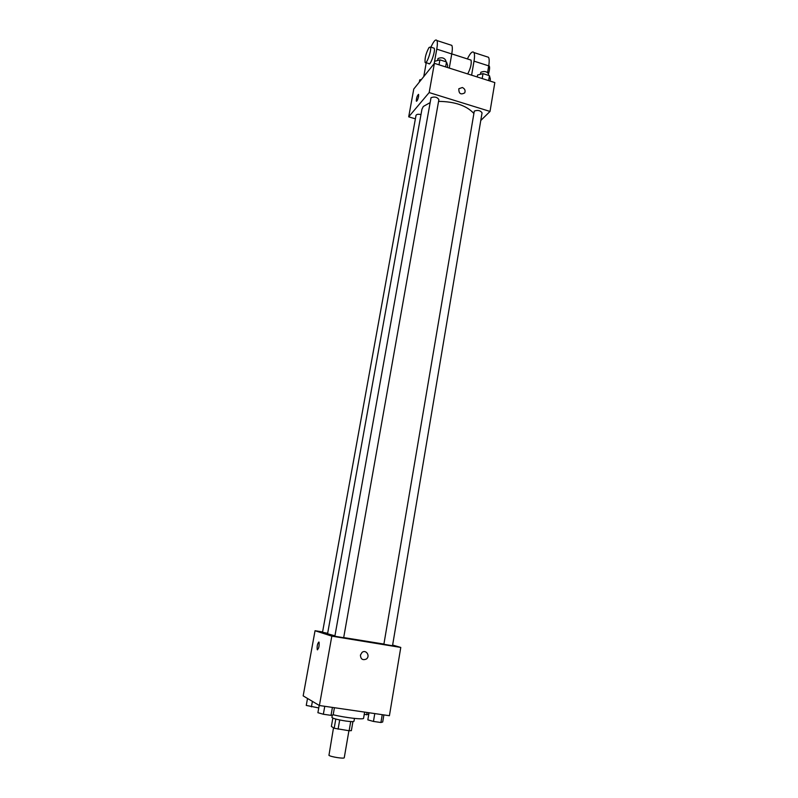 <?xml version="1.0" encoding="UTF-8"?>
<svg xmlns="http://www.w3.org/2000/svg" width="798" height="798" viewBox="0 0 798 798"><rect width="100%" height="100%" fill="white"/><g stroke="black" fill="none" stroke-linecap="round" stroke-linejoin="round"><path stroke-width="1.2" d="M333.504 727.806L328.946 755.347C330.661 756.883 344.477 759.018 344.257 757.711L348.926 730.719M350.711 721.562L349.125 730.749L351.359 730.659L352.925 721.591M349.125 730.749L334.182 728.255L331.379 726.449L332.846 718.1M339.699 719.966L338.083 729.192M335.798 719.058L334.182 728.255M354.462 718.419L353.973 721.272C353.564 721.791 350.841 721.711 345.793 721.033C337.584 719.716 332.956 718.509 331.918 717.422L332.337 715.058M333.175 714.759C345.514 717.801 363.988 719.886 363.579 718.24L364.626 712.105M392.636 645.053L400.776 647.437L389.414 715.716L319.399 705.522L303.17 695.876L315.05 630.719L322.591 631.956M400.776 647.437L331.818 636.146L319.399 705.522M360.427 655.098L362.043 652.405C366.063 649.113 370.581 656.146 366.322 659.048C362.671 660.505 360.706 659.188 360.427 655.098C360.706 659.188 362.671 660.505 366.322 659.048L366.322 659.048C370.581 656.146 366.053 649.113 362.043 652.405M429.992 102.683L423.319 106.463L421.952 109.226L327.569 633.792L334.801 635.767M343.699 637.572L383.708 644.036M331.818 636.146L315.05 630.719M383.878 644.275L392.516 645.742L482.052 112.877C480.456 110.453 477.872 109.855 474.301 111.082L383.878 644.275M334.861 636.245L343.669 637.732L438.88 99.61C437.204 97.057 434.581 96.418 431.02 97.705L334.861 636.245M327.659 633.313L322.532 632.265L416.017 115.361C416.596 114.254 418.252 113.994 420.985 114.583M318.861 642.001L319.08 642.23C319.33 646.45 318.711 648.904 317.235 649.612C316.896 646.121 317.434 643.587 318.861 642.001C317.414 643.697 316.886 646.24 317.235 649.612L317.494 649.851M438.571 101.376C454.73 101.575 466.451 105.565 473.733 113.316M434.401 63.341L494.83 82.573L490.022 111.441L480.765 120.498L490.022 111.441L429.164 92.568L408.696 116.837L415.389 118.852L408.696 116.837L413.763 89.037L434.401 63.341L429.164 92.568L408.696 116.837M318.751 707.936L306.252 705.422L307.519 698.459M312.407 701.372L311.41 706.878M368.776 712.714L368.486 714.449L364.217 714.529M367.11 712.474L366.701 714.888M334.422 707.716L333.155 714.888L331.02 715.347L323.35 714.25L317.903 712.694L319.2 705.412M332.417 707.417L331.02 715.347M324.766 706.31L323.35 714.25M383.888 714.908L382.701 722L380.925 722.509L373.454 721.432L367.828 719.866L369.035 712.754M382.242 714.669L380.925 722.509M374.781 713.592L373.454 721.432M421.484 79.431L419.718 79.9L419.319 82.124M422.82 77.765L423.668 76.708M447.349 67.461L447.688 65.526L446.501 61.955L439.907 59.85L434.571 61.336L434.152 63.65M446.501 61.955L445.623 66.912M439.907 59.85L439.03 64.818M437.513 60.518L438.012 58.523C441.573 57.107 444.177 57.745 445.813 60.458L445.593 61.665M490.052 81.047L490.371 79.132L489.453 75.69L483.019 73.625L477.553 75.042L477.224 76.967M489.453 75.69L488.635 80.598M483.019 73.625L482.182 78.543M480.346 74.314L480.885 72.229C484.456 70.882 487.019 71.481 488.576 74.044L488.356 75.331M418.481 94.354C417.065 95.92 416.347 98.174 416.327 101.127L416.466 101.266M418.581 96.468C417.783 99.76 417.035 101.306 416.327 101.127C416.466 97.645 417.224 95.431 418.621 94.493L418.581 96.468M462.351 87.511C464.825 88.718 465.613 90.493 464.735 92.857C460.695 95.032 458.73 93.665 458.83 88.748L462.351 87.511L458.83 88.758C458.73 93.665 460.695 95.032 464.735 92.857C465.613 90.493 464.825 88.718 462.351 87.511M490.022 111.441L429.164 92.568M449.274 68.079L451.758 53.965C452.486 49.675 452.506 46.813 451.818 45.376L450.291 44.878M470.251 59.85L471.079 60.119C471.708 63.74 470.581 68.349 467.708 73.945M467.379 58.932C470.301 52.937 472.486 50.803 473.932 52.548C474.69 54.005 474.72 56.867 474.012 61.137L471.608 75.182M433.464 48L434.182 48.229C435.748 50.763 430.062 66.823 428.775 63.531L425.783 62.583M423.748 76.608L426.252 62.733M430.93 47.182C433.693 41.077 435.698 38.863 436.935 40.548C437.563 41.965 437.513 44.838 436.765 49.137L434.581 61.336M429.055 47.471L430.451 47.032C431.987 49.556 426.322 65.636 425.065 62.354C424.726 57.925 426.062 52.957 429.055 47.471M486.81 56.728L488.526 57.286C489.334 58.743 489.403 61.606 488.715 65.875L487.598 72.488M488.556 73.665C489.633 69.875 489.862 67.311 489.254 65.975L488.755 65.626M451.758 53.965L436.765 49.137M488.715 65.875L474.012 61.137M451.768 53.895L471.079 60.119M430.451 47.032L434.182 48.229M489.254 65.975L488.725 65.805M451.818 45.376L436.935 40.548M488.526 57.286L473.932 52.548"/></g></svg>
